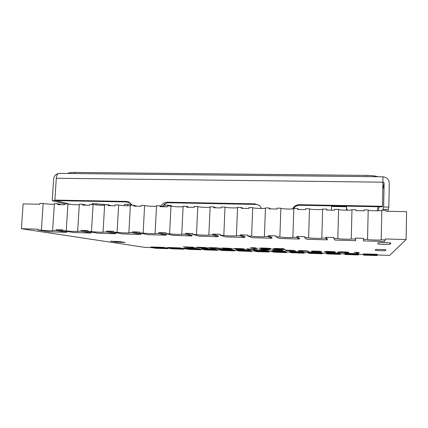 <?xml version="1.0" encoding="UTF-8"?>
<svg xmlns="http://www.w3.org/2000/svg" width="428" height="428" viewBox="0 0 428 428"><rect width="100%" height="100%" fill="white"/><g stroke="black" fill="none" stroke-linecap="round" stroke-linejoin="round"><path stroke-width="0.64" d="M107.075 204.739L96.182 203.781L96.113 204.948L96.182 203.781L92.817 203.509L91.351 204.424M92.764 204.456L92.817 203.509M103.71 205.247L103.758 204.397L103.71 205.247M163.405 205.269L163.33 206.751L163.405 205.269M163.512 205.146L165.01 204.932L164.914 206.783M171.468 206.162L171.494 205.617L165.01 204.932M131.696 204.402L127.812 204.327L127.731 205.798L127.812 204.327L124.596 204.263L124.516 205.702M346.675 210.218L346.552 206.772L331.577 206.489L331.475 210.159M346.461 210.218L346.552 206.772M335.311 206.531L331.577 206.489L335.311 206.558M347.071 210.218L347.092 209.249L347.279 210.218M347.092 209.249L346.696 209.239M52.628 230.462L54.377 203.685L57.759 203.755L57.7 204.611L64.478 204.75L64.537 203.889L67.934 203.958L66.222 230.847L62.814 230.751L62.868 229.884L56.068 229.697L56.015 230.558L53.302 230.655C53.575 231.002 44.089 230.596 41.382 230.141L43.169 203.461L39.82 203.396L39.761 204.247L23.128 203.91L21.4 228.718L144.771 247.368L151.298 247.582M103.057 231.896L104.657 204.691L108.14 204.761L108.091 205.633L115.084 205.772L115.132 204.9L118.642 204.969L117.09 232.292L113.57 232.195L113.623 231.313L106.609 231.115L106.556 231.992L103.544 232.056C103.822 232.436 93.823 232.03 91.458 231.564L93.09 204.461L89.634 204.391L89.586 205.258L82.7 205.119L82.754 204.252L86.199 205.189M155.113 233.372L156.541 205.729L160.136 205.798L160.093 206.687L167.316 206.831L167.359 205.943L170.981 206.018L169.6 233.784L165.968 233.683L166.011 232.789L158.767 232.586L158.724 233.474L155.428 233.506C155.712 233.918 145.108 233.511 143.139 233.035L144.605 205.488L141.037 205.419L140.994 206.301L133.884 206.157L133.932 205.274L136.799 206.216M208.869 234.902L210.116 206.799L213.829 206.874L213.791 207.773L221.249 207.928L221.287 207.024L225.026 207.099L223.833 235.325L220.078 235.218L220.12 234.309L212.636 234.1L212.598 235.004L209.046 234.999C209.329 235.448 198.009 235.042 196.495 234.549L197.784 206.553L194.103 206.478L194.066 207.377L186.726 207.227L186.769 206.333L189.01 207.275M264.408 236.481L265.462 207.906L269.298 207.987L269.266 208.901L276.975 209.057L277.007 208.136L280.87 208.217L279.875 236.919L275.996 236.807L276.028 235.881L268.292 235.668L268.26 236.588L264.477 236.54C264.766 237.021 252.6 236.62 251.621 236.117L252.718 207.655L248.919 207.575L248.882 208.484L241.301 208.334L241.339 207.425L242.911 208.366M321.819 238.107L322.664 209.051L326.634 209.131L326.607 210.062L334.578 210.223L334.605 209.292L338.601 209.372L337.815 238.562L333.803 238.45L333.829 237.508L325.831 237.283L325.804 238.225L321.829 238.134C322.113 238.647 308.957 238.246 308.599 237.733L309.498 208.789L305.565 208.709L305.533 209.634L297.701 209.474L297.728 208.554L298.589 209.495M381.204 239.798L381.83 210.234L385.933 210.319L385.917 211.266L406.6 211.683L406.102 239.546L385.344 238.958L385.328 239.915L381.204 239.798C381.268 240.327 367.197 239.926 367.529 239.413L368.203 209.961L364.137 209.881L364.116 210.822L356.01 210.656L356.032 209.72L356.133 210.662M363.506 255.12L376.94 255.564L377.277 254.928L363.5 254.478L363.506 255.12M358.493 254.954L358.364 254.307L344.738 253.863L345.203 254.516L358.493 254.954L358.509 254.371L363.5 254.537M340.244 254.355L339.65 253.697L326.168 253.253L327.088 253.922L340.244 254.355L340.26 253.772L344.781 253.922M322.182 253.761L321.139 253.087L307.802 252.654L309.16 253.333L322.182 253.761L322.198 253.183L326.254 253.317M304.308 253.173L302.821 252.488L289.622 252.055L291.42 252.745L304.308 253.173L304.324 252.595L307.925 252.713M286.616 252.59L284.7 251.894L271.636 251.466L273.861 252.167L286.616 252.59L286.632 252.017L289.788 252.119M269.105 252.012L266.767 251.311L253.841 250.883L256.479 251.594L269.105 252.012L269.126 251.445L271.844 251.53M251.771 251.439L249.021 250.728L236.229 250.31L239.279 251.027L251.771 251.439L251.792 250.878L254.082 250.952M234.614 250.878L231.457 250.15L218.799 249.738L222.244 250.471L234.614 250.878L234.635 250.316L236.507 250.375M217.633 250.316L214.075 249.583L201.545 249.171L205.387 249.915L217.633 250.316L217.654 249.759L219.115 249.808M200.818 249.765L196.875 249.021L184.473 248.615L188.695 249.364L200.818 249.765L200.844 249.208L201.898 249.24M184.168 249.214L179.846 248.465L167.573 248.058L172.168 248.818L184.168 249.214L184.195 248.663L184.859 248.684M167.69 248.673L162.993 247.908L150.838 247.512L155.808 248.283L167.69 248.673L167.99 248.128M41.382 230.141L38.022 230.045L38.081 229.189L21.4 228.718M57.759 203.755L61.482 204.686M91.458 231.564L87.991 231.468L88.045 230.596L81.138 230.398L81.085 231.27L77.645 231.174L79.319 204.183L82.754 204.252M108.14 204.761L111.301 205.697M143.139 233.035L139.56 232.934L139.608 232.046L132.482 231.842L132.434 232.73L128.882 232.629L130.39 205.205L133.932 205.274M160.136 205.798L162.694 206.74M196.495 234.549L192.803 234.442L192.846 233.544L185.484 233.335L185.442 234.234L181.772 234.132L183.109 206.259L186.769 206.333M213.829 206.874L215.744 207.815M251.621 236.117L247.807 236.005L247.844 235.09L240.236 234.876L240.199 235.791L236.406 235.684L237.561 207.35L241.339 207.425M269.298 207.987L270.523 208.923M308.599 237.733L304.656 237.62L304.683 236.689L296.823 236.47L296.791 237.401L292.87 237.289L293.822 208.473L297.728 208.554M326.634 209.131L327.126 210.073M367.529 239.413L363.447 239.295L363.468 238.343L355.336 238.118L355.31 239.059L351.26 238.947L351.993 209.64L356.032 209.72M377.25 254.986L389.635 255.393L406.102 239.546M110.627 241.125L116.207 242.146L116.256 241.274M110.622 241.28L119.471 241.558L125.179 242.499L116.207 242.146M375.575 249.556L375.286 250.289C375.04 250.573 385.414 250.899 385.393 250.61L385.928 249.861C386.2 249.572 375.41 249.246 375.575 249.556M390.855 243.131L390.86 243.12C391.192 242.676 378.031 242.307 378.208 242.762L377.785 243.853C377.48 244.27 390.031 244.639 390.063 244.217L390.855 243.104M377.277 254.928L377.293 254.328L363.516 253.879L363.5 254.478M358.364 254.307L358.38 253.708L358.509 254.371M358.38 253.708L344.754 253.264L344.738 253.863M339.65 253.697L339.666 253.098L340.26 253.772M339.666 253.098L326.184 252.659L326.168 253.253M321.139 253.087L321.155 252.499L322.198 253.183M321.155 252.499L307.818 252.06L307.802 252.654M302.821 252.488L302.842 251.899L304.324 252.595M302.842 251.899L289.644 251.471L289.622 252.055M284.7 251.894L284.722 251.311L286.632 252.017M284.722 251.311L271.657 250.883L271.636 251.466M266.767 251.311L266.788 250.728L269.126 251.445M266.788 250.728L253.863 250.305L253.841 250.883M249.021 250.728L249.043 250.15L251.792 250.878M249.043 250.15L236.251 249.733L236.229 250.31M231.457 250.15L231.478 249.578L234.635 250.316M231.478 249.578L218.82 249.166L218.799 249.738M214.075 249.583L214.102 249.01L217.654 249.759M214.102 249.01L201.572 248.604L201.545 249.171M196.875 249.021L196.896 248.449L200.844 249.208M196.896 248.449L184.5 248.047L184.473 248.615M179.846 248.465L179.872 247.892L184.195 248.663M179.872 247.892L167.599 247.496L167.573 248.058M162.993 247.908L163.02 247.347L167.717 248.122M163.02 247.347L150.87 246.951L150.838 247.512M253.959 247.871L257.538 248.384L255.602 248.358M255.275 247.876L250.787 247.641L255.281 247.785M275.204 248.491L283.325 248.657L285.171 249.481L283.32 248.748L275.209 248.401M197.506 247.197L205.536 247.566L207.708 248.101L205.536 247.566M222.597 248.005L230.644 248.374L232.484 248.903L230.644 248.374M260.952 249.235L269.019 249.61L270.341 250.129L269.019 249.61M340.351 251.792L348.462 252.167L348.676 252.659L348.462 252.167M184.008 246.796L192.461 247.314M192.247 247.143L194.473 247.577L192.252 247.063M311.477 251.338L321.931 251.808L312.536 251.477L320.572 251.279L311.68 250.995L318.518 251.252L311.477 251.338L316.576 251.188M311.68 250.995L320.572 251.279M312.515 251.38L321.931 251.808M298.396 250.915L308.834 251.38L299.498 251.054L307.256 250.851L298.434 250.567L305.228 250.824L298.396 250.915L303.345 250.76M298.434 250.567L307.256 250.851M299.472 250.958L308.834 251.38M285.417 250.498L295.839 250.963L286.557 250.637L294.036 250.423L285.283 250.145L292.046 250.396L285.417 250.498L290.216 250.337M285.283 250.145L294.036 250.423M286.519 250.535L295.839 250.963M273.203 250.23L283.154 250.541L282.004 250.113L273.931 249.743L281.196 250.102L282.266 250.498L273.203 250.23L282.047 250.417M271.85 249.775L278.992 249.818L282.009 250.027L283.154 250.541M247.052 249.256L257.426 249.717L248.315 249.401L254.986 249.166L246.432 248.893L253.092 249.139L247.052 249.256L251.429 249.085M246.432 248.893L254.986 249.166M248.24 249.294L257.426 249.717M354.325 252.263L358.883 252.536L354.325 252.263M357.075 252.477L357.171 252.884L358.643 252.868M326.864 251.359L334.964 251.734L335.37 252.231L334.964 251.734M235.288 248.411L243.339 248.78L245.009 249.305L243.339 248.78M210.004 247.598L218.039 247.967L220.051 248.497L218.039 247.967M261.599 247.967L270.052 248.358L271.422 248.919L270.052 248.358M355.336 238.118L355.631 240.659L355.31 239.059M325.831 237.283L327.281 238.942L327.254 239.841L325.804 238.225M296.823 236.47L299.359 238.145L299.333 239.038L296.791 237.401M268.292 235.668L271.887 237.358L271.86 238.241L268.26 236.588M240.236 234.876L244.853 236.582L244.821 237.465L240.199 235.791M212.636 234.1L218.243 235.823L218.205 236.695L212.598 235.004M185.484 233.335L192.049 235.074L192.006 235.94L185.442 234.234M158.767 232.586L166.257 234.335L166.214 235.197L158.724 233.474M132.482 231.842L140.866 233.608L140.823 234.464L132.434 232.73M106.609 231.115L115.86 232.891L115.811 233.742L106.556 231.992M81.138 230.398L91.234 232.19L91.185 233.03L81.085 231.27M56.068 229.697L66.977 231.495L66.923 232.329L56.015 230.558M66.923 232.329L49.509 231.826L38.022 230.045M43.169 203.461C46.92 204.113 50.643 204.359 54.345 204.204M91.185 233.03L73.504 232.516L62.814 230.751M77.645 231.174L78.222 231.35C78.501 231.714 68.769 231.307 66.222 230.847M67.934 203.958C69.957 204.525 77.318 204.991 79.287 204.68M115.811 233.742L97.862 233.223L87.991 231.468M93.09 204.461C95.005 205.049 102.763 205.52 104.63 205.156M140.823 234.464L122.595 233.934L113.57 232.195M128.882 232.629L129.277 232.773C129.556 233.174 119.268 232.768 117.09 232.292M118.642 204.969C120.439 205.59 128.63 206.055 130.369 205.638M166.214 235.197L147.708 234.662L139.56 232.934M144.605 205.488C146.258 206.136 154.925 206.596 156.52 206.125M192.006 235.94L173.212 235.395L165.968 233.683M181.772 234.132L182.012 234.244C182.301 234.678 171.35 234.271 169.6 233.784M170.981 206.018C172.473 206.692 181.665 207.141 183.093 206.617M218.205 236.695L199.111 236.144L192.803 234.442M197.784 206.553C199.095 207.259 208.859 207.698 210.1 207.109M244.821 237.465L225.422 236.903L220.078 235.218M236.406 235.684L236.529 235.764C236.818 236.229 225.085 235.823 223.833 235.325M225.026 207.099C226.134 207.831 236.518 208.259 237.551 207.607M271.86 238.241L252.151 237.674L247.807 236.005M252.718 207.655C253.59 208.42 264.659 208.821 265.451 208.115M299.333 239.038L279.307 238.46L275.996 236.807M292.87 237.289L292.907 237.331C293.196 237.829 280.549 237.428 279.875 236.919M280.87 208.217C281.48 209.019 293.292 209.394 293.817 208.623M327.254 239.841L306.903 239.257L304.656 237.62M309.498 208.789C309.813 209.629 322.439 209.971 322.664 209.142M355.631 240.659L334.947 240.065L333.803 238.45M351.26 238.947L351.26 238.952C351.538 239.482 337.826 239.081 337.815 238.562M338.601 209.372C338.596 210.25 352.105 210.549 351.993 209.667M385.328 239.915L384.478 241.494L363.452 240.889L363.447 239.295M368.203 209.971C367.909 210.865 381.883 211.138 381.83 210.234M255.596 248.449L253.617 247.86L255.42 247.919M250.781 247.732L255.077 248.524L257.538 248.47M272.791 248.534L274.123 249.005L285.171 249.481M195.617 247.331L201.069 247.989L207.708 248.101M205.531 247.646L202.342 247.352M202.337 247.432L197.501 247.277M220.575 248.133L225.642 248.786L232.484 248.903M230.639 248.459L227.503 248.16M227.503 248.245L222.592 248.085M258.726 249.364L263.193 250.006L270.341 250.129M269.019 249.695L265.975 249.401M265.97 249.487L260.952 249.321M337.681 251.91L338.05 252.317L340.87 252.52L348.676 252.659M348.456 252.258L345.61 251.964M345.605 252.049L340.351 251.883M183.195 246.854L191.198 247.662L194.473 247.577M191.434 247.117L192.975 247.416L185.613 247.095M185.608 247.181L184.003 246.881M354.32 252.349L356.16 252.445L356.31 253.028L359.269 253.001M358.643 252.959L357.171 252.884M357.171 252.969L357.054 252.477L358.883 252.536M324.269 251.477L324.825 251.889L327.677 252.092L335.37 252.231M334.964 251.825L332.08 251.525M332.075 251.616L326.858 251.445M233.196 248.54L238.07 249.187L245.009 249.305M243.334 248.866L240.231 248.572M240.226 248.657L235.282 248.497M208.051 247.726L213.31 248.39L220.051 248.497M218.039 248.053L214.877 247.753M214.872 247.839L210.004 247.684M259.261 248.106L263.932 248.796L271.422 248.919M270.047 248.449L266.863 248.133M266.858 248.224L261.599 248.058M273.733 248.582L282.534 248.764L284.187 249.406L274.958 249.016L273.733 248.582M205.274 248.096L206.82 248.058L204.798 247.641L202.203 247.464L196.516 247.373L205.274 248.01L201.197 247.962M229.943 248.893L231.596 248.861L229.879 248.449L223.116 248.138L221.479 248.176L223.293 248.588L229.948 248.807L225.807 248.759M267.639 250.113L269.458 250.086L268.217 249.685L265.745 249.513L259.625 249.406L260.968 249.808L267.644 250.027L263.413 249.973M345.626 252.638L347.793 252.616L347.579 252.242L345.262 252.076L338.58 251.953L338.912 252.333L345.626 252.552L341.202 252.493M193.584 247.534L185.832 247.218L193.584 247.534M332.379 252.21L334.487 252.188L334.097 251.808L331.754 251.643L325.168 251.52L325.671 251.905L332.385 252.124L327.987 252.065M242.419 249.294L244.121 249.262L242.564 248.855L240.038 248.684L234.095 248.582L235.758 248.994L242.419 249.214L238.252 249.16M217.563 248.491L219.163 248.454L217.29 248.042L210.539 247.732L208.95 247.775L210.924 248.192L217.568 248.406L213.454 248.358M268.591 248.909L270.496 248.871L269.212 248.438L262.102 248.112L260.208 248.154L261.604 248.588L268.591 248.823L264.162 248.77M274.958 249.016L273.974 248.577M277.483 249.192L274.958 248.93M283.935 249.31L277.488 249.107M206.457 247.983L205.274 248.01M201.197 247.876L198.64 247.791M198.646 247.71L196.896 247.363M231.275 248.78L229.948 248.807M225.813 248.673L223.293 248.588M223.298 248.508L221.816 248.17M269.207 250.006L267.644 250.027M263.413 249.893L260.968 249.808M260.973 249.722L259.898 249.401M347.739 252.531L345.626 252.552M341.202 252.408L338.912 252.333M338.912 252.247L338.655 251.953M193.205 247.459L190.893 247.603M190.899 247.523L186.838 247.256M334.396 252.103L332.385 252.124M327.992 251.98L325.671 251.905M325.676 251.819L325.28 251.52M243.821 249.187L242.419 249.214M238.252 249.08L235.758 248.994M235.764 248.909L234.416 248.577M218.82 248.379L217.568 248.406M213.46 248.277L210.924 248.192M210.924 248.106L209.308 247.764M270.245 248.791L268.591 248.823M264.162 248.679L261.604 248.588M261.61 248.502L260.475 248.144M64.772 203.894L52.216 200.673L53.634 179.075C54.014 176.17 55.544 174.335 58.229 173.575M292.485 208.928C293.988 206.184 296.304 204.771 299.434 204.696L382.509 206.264L382.99 176.791L58.877 173.388C57.464 173.634 56.603 175.255 56.293 178.257L54.864 200.079L126.415 201.428L128.48 201.813L132.156 205.242M383.012 176.871C386.896 177.31 388.993 179.423 389.303 183.2L388.822 207.099L387.838 211.304M52.216 200.673L56.496 200.502M382.509 206.264L382.365 206.831L299.916 205.263C297.128 205.306 294.956 206.478 293.394 208.789M161.014 206.119C162.474 203.578 164.614 202.273 167.439 202.203L255.088 203.856L259.4 205.397L261.658 208.489M54.864 200.079L57.015 200.641L128.1 201.989L126.415 201.428M383.023 181.884L384.125 183.136L383.627 206.997L382.996 209.313L388.025 209.41M388.822 207.099L383.627 206.997M70.374 204.365L56.48 200.759M259.518 205.494L255.088 203.856M167.439 202.203L168.851 202.765L255.891 204.424M168.851 202.765C166.043 202.835 163.919 204.129 162.469 206.654M129.133 202.096L128.1 201.989M382.894 210.255L382.996 209.313M377.935 176.737C375.709 175.945 371.825 175.496 366.282 175.4L366.256 176.62M74.772 173.559L74.841 172.441L366.282 175.4M74.841 172.441C70.588 172.431 68.352 172.741 68.122 173.377L68.116 173.49M385.414 249.749L385.393 250.61M390.09 242.927L390.063 244.217M56.293 178.257L383.017 182.184M377.202 210.806L377.999 206.751M299.434 204.696L299.916 205.263M384.125 183.136L382.873 189.08M379.138 206.772L378.293 210.774M130.797 203.289L126.806 201.968"/></g></svg>
